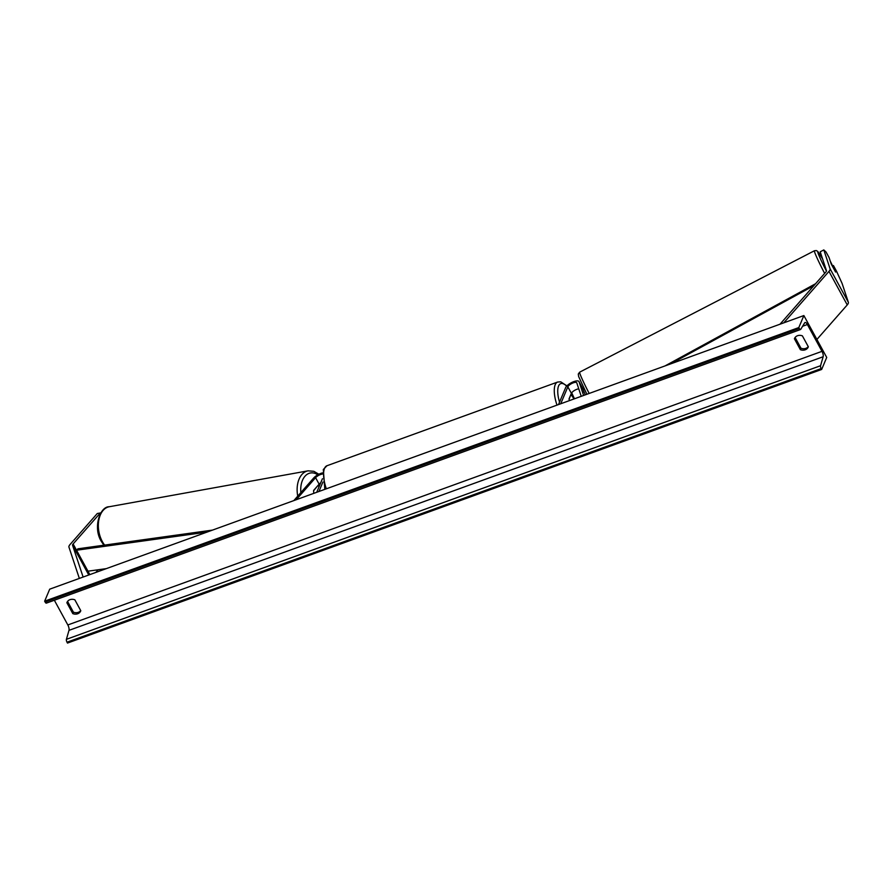 <?xml version="1.0" encoding="UTF-8"?>
<svg xmlns="http://www.w3.org/2000/svg" width="893" height="893" viewBox="0 0 893 893"><rect width="100%" height="100%" fill="white"/><g stroke="black" fill="none" stroke-linecap="round" stroke-linejoin="round"><path stroke-width="1.34" d="M558.505 404.562L565.626 387.651A7.635 2.657 151.4 0 1 572.402 382.193A7.635 2.657 151.4 0 1 578.988 381.579A7.635 2.657 151.4 0 1 579.055 381.735L583.609 395.454M582.426 387.93A7.635 2.657 -28.6 0 1 582.526 388.075A7.635 2.657 -28.6 0 1 582.593 388.221L585.261 394.862M580.126 396.726A7.635 2.657 151.4 0 1 581.231 396.246M560.726 403.759L567.836 386.836A5.09 1.775 151.4 0 1 572.357 383.209A5.09 1.775 151.4 0 1 576.744 382.796A5.09 1.775 151.4 0 1 576.789 382.896L581.243 396.313M578.764 388.846A5.09 1.775 -28.6 0 0 571.386 393.333L569.042 398.892A6.363 2.389 70.1 0 0 569.421 400.6A6.363 2.389 -109.9 0 1 569.098 399.238L570.616 395.152M848.35 302.281L830.077 268.771L823.815 249.928L826.07 252.06L829.084 257.575L831.249 264.094L835.591 272.052L833.426 265.534L836.44 271.059L842.099 283.438L848.35 302.281A8.149 2.835 151.4 0 1 848.227 303.441A8.149 2.835 151.4 0 1 847.245 304.915L816.905 339.452M823.815 249.928L820.209 251.793L826.46 270.635A4.074 1.418 151.4 0 1 826.405 271.215A4.074 1.418 151.4 0 1 825.913 271.952L780.013 324.204M830.077 268.771A8.149 2.835 151.4 0 1 829.954 269.92A8.149 2.835 151.4 0 1 828.972 271.394L783.786 322.831M79.343 578.407L68.951 547.13A8.149 2.835 -28.6 0 1 69.074 545.98A8.149 2.835 -28.6 0 1 70.056 544.507L97.281 513.52L100.34 512.962L73.114 543.949A4.074 1.418 -28.6 0 0 72.623 544.685A4.074 1.418 -28.6 0 0 72.567 545.266L83.116 577.045M98.152 569.767L95.819 572.435M317.551 485.948L313.622 490.759A6.363 4.119 -100.2 0 0 313.878 493.316A6.363 4.119 -100.2 0 1 313.644 490.402L319.125 484.162A5.09 1.775 151.4 0 1 320.743 482.756M322.451 472.899A7.635 2.657 -28.6 0 0 313.677 478.012L293.842 500.582M322.34 474.105A5.09 1.775 -28.6 0 0 315.586 477.666L296.208 499.734M316.725 492.289L322.44 478.726M318.946 491.485L322.909 482.064M570.861 395.063A6.363 2.389 -109.9 0 1 573.842 399.004M825.11 266.549L824.261 264.015M835.502 271.93L830.412 261.426L835.502 271.93M584 392.317L583.084 388.723L583.888 388.31M826.717 357.446L803.867 315.553L798.811 327.564L799.291 328.445A2.288 0.86 70.1 0 0 800.53 329.517A2.288 0.86 70.1 0 0 800.731 329.338L804.66 322.842A4.331 1.619 -109.9 0 1 805.039 322.507A4.331 1.619 -109.9 0 1 807.372 324.527L821.995 351.34A4.331 1.619 -109.9 0 1 823.145 356.742L820.567 365.717A2.288 0.86 70.1 0 0 821.18 368.586L821.66 369.456L826.717 357.446M798.811 327.564L44.65 601.179L49.707 589.168L803.867 315.553M808.254 346.618A6.363 5.47 22.8 0 1 805.821 348.37A6.363 5.47 22.8 0 1 800.954 348.214L795.105 337.476M67.555 601.435L73.416 612.174A6.363 5.47 -157.2 0 0 78.283 612.33A6.363 5.47 -157.2 0 0 80.705 610.566M72.802 613.625A6.363 5.47 -157.2 0 0 77.669 613.77A6.363 5.47 -157.2 0 0 80.683 611.002A6.363 5.47 -157.2 0 0 80.794 610.723L74.856 599.828A6.363 5.47 -157.2 0 0 66.975 602.44A6.363 5.47 -157.2 0 0 66.863 602.73L72.802 613.625L73.416 612.174M800.351 349.665L794.413 338.771A6.363 5.47 22.8 0 1 794.524 338.492A6.363 5.47 22.8 0 1 802.394 335.868L808.332 346.763A6.363 5.47 22.8 0 1 808.232 347.042A6.363 5.47 22.8 0 1 805.218 349.81A6.363 5.47 22.8 0 1 800.351 349.665L800.954 348.214M54.35 600.23L67.835 624.955A4.331 1.619 -109.9 0 1 68.984 630.358L66.406 639.332A2.288 0.86 70.1 0 0 67.008 642.201L67.488 643.072L821.66 369.456M44.65 601.179L45.13 602.061A2.288 0.86 70.1 0 0 46.369 603.132A2.288 0.86 70.1 0 0 46.57 602.954M794.413 338.771L794.647 338.213M66.863 602.73L67.098 602.172M317.908 485.892A6.363 4.119 -100.2 0 1 319.158 486.506M813.858 285.671L670.498 363.931M815.566 283.728L664.984 365.94M206.953 532.116L76.541 550.233L87.96 571.185L106.267 568.64M76.541 550.233L77.903 548.815L212.478 530.107M582.593 388.221L579.055 381.735M571.386 393.333L567.836 386.836M847.245 304.915L828.972 271.394M89.836 574.601L73.114 543.949M88.764 574.992L72.567 545.266M319.125 484.162L315.586 477.666M574.277 398.847A20.115 7.546 70.1 0 0 571.565 392.987M566.653 386.144A20.115 7.546 70.1 0 0 558.571 385.977A20.115 7.546 70.1 0 0 559.531 402.14M556.998 405.109A22.66 8.506 -109.9 0 1 555.212 384.693A22.66 8.506 -109.9 0 1 557.656 382.037L326.972 465.733A22.66 8.506 70.1 0 0 324.527 468.39A22.66 8.506 70.1 0 0 326.313 488.806M822.553 258.858A20.115 1.183 62.7 0 0 818.021 253.02A20.115 1.183 62.7 0 0 826.449 271.07M824.641 273.403A22.66 1.328 -117.3 0 1 814.427 250.754L579.669 372.158A22.66 1.328 62.7 0 0 589.179 393.445M802.584 326.269L807.372 324.527M67.835 624.955L821.995 351.34M45.13 602.061L799.291 328.445M67.008 642.201L821.18 368.586M66.406 639.332L820.567 365.717M68.984 630.358L823.145 356.742M104.637 545.098A22.66 14.645 -100.2 0 1 102.315 541.538A22.66 14.645 -100.2 0 1 109.27 506.733L308.063 470.834A22.66 14.645 79.8 0 0 297.749 496.14M300.863 492.601A20.115 12.993 -100.2 0 1 317.808 474.819M101.635 540.477A20.115 12.993 79.8 0 0 102.829 542.442M582.526 388.075L578.988 381.579M574.456 398.78L571.699 392.786M566.921 385.865L560.726 381.824L557.656 382.037M324.818 489.353L323.322 469.495L326.972 465.733M586.902 394.26L578.642 376.545L578.284 374.022L579.669 372.158M822.542 258.825L817.709 251.391L816.325 250.553L814.427 250.754M800.53 329.517L46.369 603.132M103.878 545.199L101.311 541.348C92.772 527.83 99.837 506.498 109.27 506.733M318.879 474.25L313.845 471.314L308.063 470.834"/></g></svg>
